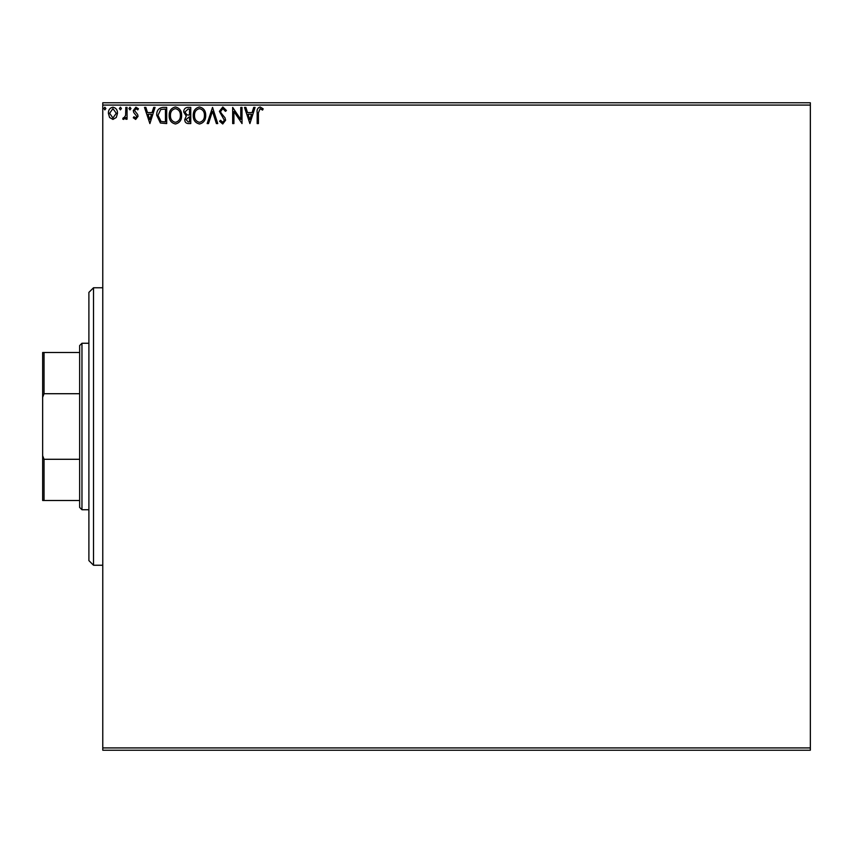 <?xml version="1.0" encoding="UTF-8"?>
<svg xmlns="http://www.w3.org/2000/svg" width="853" height="853" viewBox="0 0 853 853"><rect width="100%" height="100%" fill="white"/><g stroke="black" fill="none" stroke-linecap="round" stroke-linejoin="round"><path stroke-width="1.28" d="M810.35 750.224L102.776 750.224L102.776 747.921L810.35 747.921L810.35 750.224M116.296 117.469L112.937 119.431L109.579 117.479L108.374 113.278C108.342 109.92 109.866 107.894 112.937 107.19C116.019 107.894 117.533 109.92 117.501 113.278L116.296 117.469M127.054 107.393L127.054 119.228L125.807 119.228L125.807 117.479L123.642 119.431L122.693 119.025L123.29 117.767L123.845 117.981L125.615 115.432L125.807 107.393L127.054 107.393M135.68 119.431L133.281 117.746L134.006 116.733L135.606 117.981L136.8 116.392L133.686 112.436L133.281 110.602L135.904 107.19L138.463 108.789L137.749 109.888L136.043 108.64L134.518 110.549L137.653 114.505L138.047 116.328L135.68 119.431M162.923 107.393L166.687 107.393L166.687 123.578L160.385 123.003L156.728 115.283C156.536 110.613 158.605 107.979 162.923 107.393M190.763 107.393L190.763 123.578L188.47 123.578C186.007 123.461 184.76 122.118 184.738 119.569L186.263 116.125L183.704 111.988C183.715 109.323 184.994 107.787 187.521 107.393L190.763 107.393M212.546 107.393L217.739 123.578L216.385 123.578L212.44 111.306L208.505 123.578L207.151 123.578L212.546 107.393M240.77 107.393L242.017 107.393L242.017 123.578L233.925 111.508L233.925 123.578L232.677 123.578L232.677 107.393L240.77 119.441L240.77 107.393M258.406 112.809L258.406 123.578L257.169 123.578L257.169 112.649C256.668 109.717 257.649 107.819 260.122 106.977L263.182 108.853L262.553 110.09L260.133 108.64L258.406 112.809M102.776 105.079L102.776 102.776L810.35 102.776L810.35 105.079L102.776 105.079L102.776 747.921M810.35 105.079L810.35 747.921M249.897 123.578L244.502 107.393L245.867 107.393L247.53 112.585L252.072 112.585L253.736 107.393L255.09 107.393L249.897 123.578M222.814 106.977L226.45 110.517L225.437 111.338L222.9 108.64L220.639 111.38L221.055 112.969L224.979 117.757L225.618 120.22L222.729 123.994L219.605 121.254L220.575 120.262L222.75 122.342L224.382 120.284L219.392 111.359L222.814 106.977M205.701 115.422C205.797 120.038 203.739 122.896 199.549 123.994C195.273 123.003 193.173 120.166 193.247 115.496C193.173 110.869 195.241 108.032 199.453 106.977C203.675 108 205.754 110.805 205.701 115.422M181.625 115.422C181.721 120.038 179.674 122.896 175.483 123.994C171.197 123.003 169.097 120.166 169.182 115.496C169.097 110.869 171.165 108.032 175.387 106.977C179.61 108 181.689 110.805 181.625 115.422M149.883 123.578L144.488 107.393L145.842 107.393L147.505 112.585L152.047 112.585L153.711 107.393L155.065 107.393L149.883 123.578M130.989 108.534L129.955 109.888L128.92 108.534L129.955 107.19L130.989 108.534M121.446 108.534L120.412 109.888L119.377 108.534L120.412 107.19L121.446 108.534M105.879 108.534L104.844 109.888L103.81 108.534L104.844 107.19L105.879 108.534M248.052 114.249L249.801 119.676L251.539 114.249L248.052 114.249M194.495 115.496C194.431 119.207 196.105 121.478 199.495 122.342C202.875 121.446 204.528 119.132 204.453 115.422C204.517 111.743 202.865 109.483 199.495 108.64C196.083 109.483 194.409 111.764 194.495 115.496M188.225 121.926L189.515 121.926L189.515 116.733L185.986 119.537L188.225 121.926M188.886 115.07L189.515 115.07L189.515 109.056L188.087 109.056L184.952 111.988L186.903 114.878L188.886 115.07M170.419 115.496C170.365 119.207 172.029 121.478 175.43 122.342C178.81 121.446 180.463 119.132 180.388 115.422C180.441 111.743 178.789 109.483 175.43 108.64C172.007 109.483 170.344 111.764 170.419 115.496M165.439 121.926L165.439 109.056L160.769 109.472L157.976 115.283L161.046 121.467L165.439 121.926M148.038 114.249L149.776 119.676L151.514 114.249L148.038 114.249M109.621 113.268L112.937 117.981L116.264 113.268L112.937 108.64L109.621 113.268M93.521 287.76L93.521 565.24L88.893 560.613L88.893 292.387L93.521 287.76L102.776 287.76M93.521 565.24L102.776 565.24M81.963 509.742L79.649 507.428L79.649 345.572L81.963 343.258L81.963 509.742L88.893 509.742M81.963 343.258L88.893 343.258M79.649 500.498L42.65 500.498L42.65 352.502L44.036 352.502L44.036 393.713L42.65 397.306M42.65 455.694L44.036 459.287L44.036 500.498M79.649 459.287L44.036 459.287M79.649 393.713L44.036 393.713M79.649 352.502L44.036 352.502"/></g></svg>
